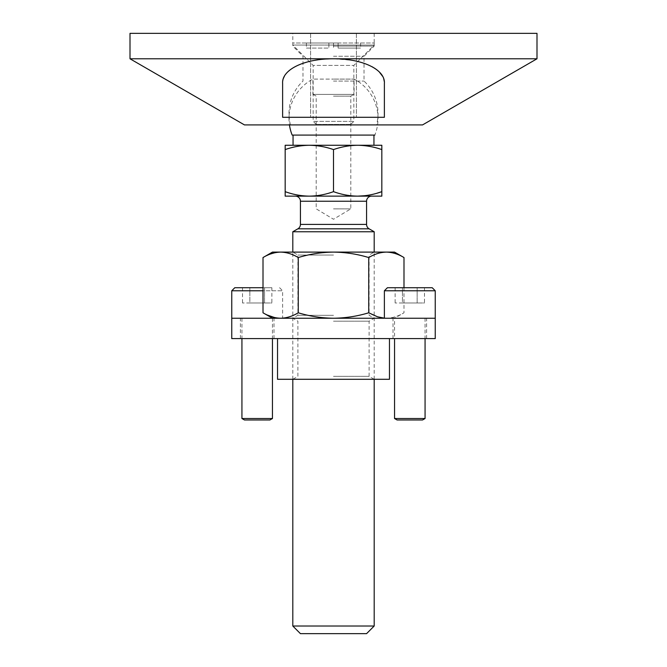 <?xml version="1.0" encoding="UTF-8"?>
<svg xmlns="http://www.w3.org/2000/svg" width="667" height="667" viewBox="0 0 667 667"><rect width="100%" height="100%" fill="white"/><g stroke="black" fill="none" stroke-linecap="round" stroke-linejoin="round"><path stroke-width="0.5" stroke-dasharray="3.33 2.5" d="M536.993 33.35L130.007 33.35M333.5 33.35L292.805 33.35L333.5 33.35M292.513 68.142L300.133 64.324L310.789 61.131L321.786 59.38L333.5 58.788L130.007 58.788M422.528 124.921L244.472 124.921M383.375 78.081L384.375 83.408L384.375 117.292L282.625 117.292L282.625 83.408L282.625 117.292L333.5 117.292L282.625 117.292L282.658 82.408M282.683 82.149L283.192 79.365M283.2 79.323L285.234 74.979M285.251 74.954L286.068 73.829M286.085 73.804L287.002 72.711M287.077 72.628L292.296 68.284M333.5 124.921L376.513 124.921L333.5 124.921M536.993 58.788L333.5 58.788L351.459 60.213L360.722 62.264L367.775 64.691M367.8 64.699L372.228 66.808M372.961 67.225L374.329 68.042M376.88 69.835L378.114 70.86M378.773 71.461L379.44 72.119M382.483 76.171L383.325 77.939M384.375 117.292L384.375 83.408L384.375 117.292M333.5 117.292L356.395 117.292L333.5 117.292M333.5 81.074L364.024 81.074L333.5 81.074M333.5 56.245L364.024 56.245L333.5 56.245M333.5 46.065L374.195 46.065L333.5 46.065M366.567 633.65L300.433 633.65M374.195 626.021L292.805 626.021M374.195 231.757L292.805 231.757M292.171 135.093L374.829 135.093A44.514 44.514 0 0 0 354.102 79.106L333.5 79.106L354.102 79.106L354.102 94.397L312.898 94.397L312.898 79.106L333.5 79.106L312.898 79.106A44.514 44.514 0 0 0 289.445 124.921M371.652 196.14L295.348 196.14L371.652 196.14M381.832 149.583C373.945 146.823 365.891 145.389 357.662 145.273L381.832 145.273L381.832 196.14L285.168 196.14L285.168 191.654L290.662 193.38M285.168 149.583L285.168 145.273L309.338 145.273C301.109 145.389 293.055 146.823 285.168 149.583L285.168 191.654M333.5 145.273L293.055 145.273L333.5 145.273M312.898 94.397L354.102 94.397M333.5 149.583C325.621 146.823 317.559 145.389 309.338 145.273L357.662 145.273C349.441 145.389 341.379 146.823 333.5 149.583L333.5 191.654C341.371 194.522 349.425 196.023 357.662 196.14L357.662 196.14M291.087 193.505L294.097 194.28M294.581 194.389L297.765 195.056M297.841 195.064L298.558 195.198M298.608 195.206L299.316 195.323M299.366 195.331L300.1 195.448M300.15 195.456L300.867 195.556M300.9 195.556L301.592 195.648M301.684 195.664L306.703 196.09M364.674 195.739L366.091 195.564M369.36 195.031L375.905 193.505M375.93 193.497L377.097 193.163M309.338 196.14C317.575 196.023 325.629 194.522 333.5 191.654M333.5 94.397L353.852 94.397L333.5 94.397M333.5 96.156L350.8 96.156L333.5 96.156M333.5 208.863L350.8 208.863L333.5 208.863M387.427 287.71L432.191 287.71M424.495 287.71L395.122 287.71L424.495 287.71L424.495 302.976L417.15 302.976L424.495 302.976M397.09 419.985L422.528 419.985M402.468 302.976L417.15 302.976L395.122 302.976L402.468 302.976L402.468 287.71L402.468 302.976M394.547 418.517L425.071 418.517M280.632 318.234C286.635 318.092 292.505 316.275 298.257 312.79C309.755 316.275 321.502 318.092 333.5 318.234C345.498 318.092 357.245 316.275 368.743 312.79C374.495 316.275 380.365 318.092 386.368 318.234L241.929 318.234L386.368 318.234C392.371 318.092 398.241 316.275 403.994 312.79L394.547 318.234L386.368 318.234L425.071 318.234L394.547 318.234L394.547 338.586M384.375 318.234L435.243 318.234L435.243 338.586L231.757 338.586L231.757 318.234L435.243 318.234M417.15 287.71L417.15 302.976L417.15 287.71M395.122 287.71L395.122 302.976M425.071 318.234L425.071 338.586M384.375 290.77L435.243 290.77M234.809 287.71L263.006 287.71M279.573 287.71L282.625 290.77L263.006 290.77M271.878 287.71L242.505 287.71L271.878 287.71L271.878 302.976L264.532 302.976L271.878 302.976M244.472 419.985L269.91 419.985M249.85 302.976L264.532 302.976L242.505 302.976L249.85 302.976L249.85 287.71L249.85 302.976M241.929 418.517L272.453 418.517M231.757 290.77L282.625 290.77L282.625 318.234M264.532 287.71L264.532 302.976L264.532 287.71M242.505 287.71L242.505 302.976M272.453 318.234L272.453 338.586M241.929 318.234L241.929 338.586M350.8 124.412L316.2 124.412L350.8 124.412L353.852 121.361L353.852 65.399L374.195 45.048L292.805 45.048L292.805 43.013L374.195 43.013L292.805 43.013M316.2 124.412L313.148 121.361L353.852 121.361L313.148 121.361L313.148 65.399L353.852 65.399L313.148 65.399L292.805 45.048L374.195 45.048L374.195 43.013M338.127 43.013L306.411 43.013L338.127 43.013L338.127 48.099L360.589 48.099L338.127 48.099L338.127 43.013M306.411 48.099L328.873 48.099L306.411 48.099L306.411 43.013M360.589 43.013L360.589 48.099M333.5 43.013L333.5 48.099L333.5 43.013M328.873 43.013L328.873 48.099L328.873 43.013M394.547 252.101L272.453 252.101M263.006 312.79L265.024 313.899M265.241 314.015L267.334 315.041M274.504 317.534L275.521 317.75M276.688 317.942L277.789 318.084M277.831 318.092L278.889 318.184M403.994 287.71L403.994 312.79C398.241 316.275 392.371 318.092 386.368 318.234L384.375 318.159M278.889 252.159L277.831 252.251M275.521 252.593L274.504 252.81M270.627 253.952L267.775 255.102M267.334 255.303L263.006 257.554M386.368 252.101C380.365 252.251 374.495 254.069 368.743 257.554C357.245 254.069 345.498 252.251 333.5 252.101C321.502 252.251 309.755 254.069 298.257 257.554C292.505 254.069 286.635 252.251 280.632 252.101M298.257 312.79L298.257 257.554M368.743 312.79L368.743 257.554M333.5 315.299L297.891 315.299L333.5 315.299M333.5 255.044L297.891 255.044L333.5 255.044M333.5 338.586L389.461 338.586L333.5 338.586M257.187 338.586L273.979 338.586L257.187 338.586M409.813 338.586L393.021 338.586L409.813 338.586M277.539 379.29L389.461 379.29M409.813 318.234L393.021 318.234L409.813 318.234M257.187 318.234L273.979 318.234L257.187 318.234M333.5 321.177L369.109 321.177L333.5 321.177M333.5 376.346L369.109 376.346L333.5 376.346M333.5 318.234L374.195 318.234L333.5 318.234M297.891 228.814L369.109 228.814M300.433 201.234L366.567 201.234M300.433 224.412L366.567 224.412M356.395 33.35L356.395 117.292L356.395 33.35M374.195 33.35L374.195 46.065L364.024 56.245L364.024 81.074A44.514 44.514 0 0 1 376.513 124.921M290.487 124.921A44.514 44.514 0 0 1 302.976 81.074L302.976 56.245L292.805 46.065L292.805 33.35M310.605 33.35L310.605 117.292L310.605 33.35M374.195 379.29L374.195 252.101L369.109 255.044L369.109 315.299L374.195 318.234L369.109 321.177L369.109 376.346L374.195 379.29M313.148 94.397L316.2 96.156L316.2 208.863L333.5 219.251L350.8 208.863L350.8 96.156L353.852 94.397M292.805 379.29L292.805 252.101L297.891 255.044L297.891 315.299L292.805 318.234L297.891 321.177L297.891 376.346L292.805 379.29M393.021 338.586L393.021 318.234M240.403 338.586L240.403 318.234M426.597 338.586L426.597 318.234M273.979 338.586L273.979 318.234"/><path stroke-width="1" d="M130.007 33.35L536.993 33.35L536.993 58.788L333.5 58.788C304.06 58.621 281.549 69.827 282.625 83.408L282.625 117.292L384.375 117.292L384.375 83.408C385.451 69.827 362.94 58.621 333.5 58.788L130.007 58.788L130.007 33.35M130.007 58.788L244.472 124.921L422.528 124.921L536.993 58.788M372.228 66.808L372.961 67.225M374.329 68.042L376.88 69.835M378.114 70.86L378.773 71.461M379.44 72.119L382.483 76.171M374.195 626.021L292.805 626.021L300.433 633.65L366.567 633.65L374.195 626.021L374.195 379.29M285.168 149.583L285.168 145.273L357.662 145.273C365.891 145.389 373.945 146.823 381.832 149.583L381.832 145.273L357.662 145.273C349.441 145.389 341.379 146.823 333.5 149.583C325.621 146.823 317.559 145.389 309.338 145.273C301.109 145.389 293.055 146.823 285.168 149.583L285.168 196.14L309.338 196.14C301.092 196.023 293.038 194.522 285.168 191.654M377.097 193.163L381.832 191.654C373.962 194.522 365.908 196.023 357.662 196.14C349.425 196.023 341.371 194.522 333.5 191.654C325.629 194.522 317.575 196.023 309.338 196.14L381.832 196.14L381.832 149.583M333.5 191.654L333.5 149.583M333.5 231.757L374.195 231.757L369.109 228.814L297.891 228.814L292.805 231.757L333.5 231.757M374.829 135.093L292.171 135.093A44.514 44.514 0 0 1 289.445 124.921M295.348 196.14A5.086 5.086 0 0 1 300.433 201.234L300.433 224.412A5.086 5.086 0 0 1 297.891 228.814M371.652 196.14A5.086 5.086 0 0 0 366.567 201.234L300.433 201.234M366.567 201.234L366.567 224.412A5.086 5.086 0 0 0 369.109 228.814M290.662 193.38L291.087 193.505M294.097 194.28L294.581 194.389M306.703 196.09L309.338 196.14M357.662 196.14L364.674 195.739M366.091 195.564L369.36 195.031M384.375 290.77L435.243 290.77L432.191 287.71L387.427 287.71L384.375 290.77L384.375 318.234L435.243 318.234L435.243 338.586L231.757 338.586L231.757 290.77L234.809 287.71L263.006 287.71M425.071 338.586L425.071 418.517L422.528 419.985L397.09 419.985L394.547 418.517L394.547 338.586M435.243 290.77L435.243 318.234L231.757 318.234M425.071 418.517L394.547 418.517M263.006 290.77L231.757 290.77M272.453 338.586L272.453 418.517L269.91 419.985L244.472 419.985L241.929 418.517L241.929 338.586M272.453 418.517L241.929 418.517M278.889 318.184L280.632 318.234C274.629 318.092 268.759 316.275 263.006 312.79L263.006 257.554L272.453 252.101L394.547 252.101L403.994 257.554C398.241 254.069 392.371 252.251 386.368 252.101C392.371 252.251 398.241 254.069 403.994 257.554L403.994 287.71M267.334 315.041L274.504 317.534M275.521 317.75L276.688 317.942M384.375 318.159L377.455 316.767L368.743 312.79C357.245 316.275 345.498 318.092 333.5 318.234C321.502 318.092 309.755 316.275 298.257 312.79L298.257 257.554C309.755 254.069 321.502 252.251 333.5 252.101C345.498 252.251 357.245 254.069 368.743 257.554C374.495 254.069 380.365 252.251 386.368 252.101M298.257 312.79C292.505 316.275 286.635 318.092 280.632 318.234M368.743 312.79L368.743 257.554M263.006 257.554C268.759 254.069 274.629 252.251 280.632 252.101C286.635 252.251 292.505 254.069 298.257 257.554M280.632 252.101L278.889 252.159M277.831 252.251L275.521 252.593M274.504 252.81L270.627 253.952M267.775 255.102L267.334 255.303M389.461 338.586L389.461 379.29L277.539 379.29L277.539 338.586M366.567 224.412L300.433 224.412M374.195 252.101L374.195 231.757M293.055 135.093L293.055 145.273M292.805 626.021L292.805 379.29M292.805 252.101L292.805 231.757M373.945 135.093L373.945 145.273M272.453 318.234L263.006 312.79"/></g></svg>
